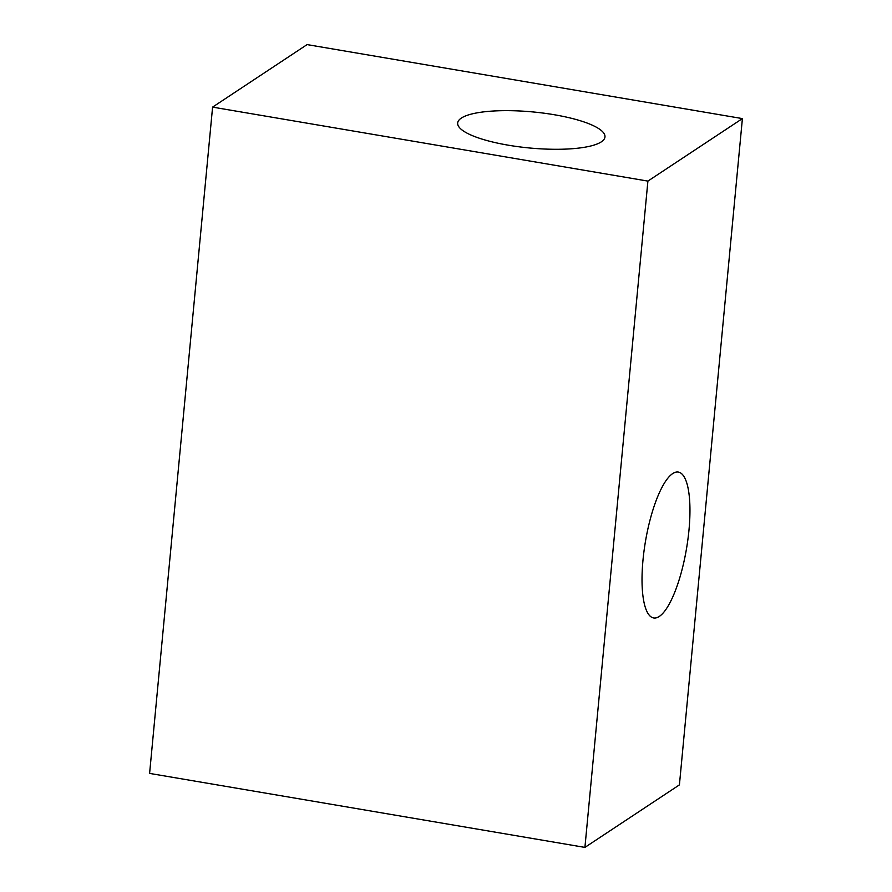 <?xml version="1.0" encoding="UTF-8"?>
<svg xmlns="http://www.w3.org/2000/svg" width="892" height="892" viewBox="0 0 892 892"><rect width="100%" height="100%" fill="white"/><g stroke="black" fill="none" stroke-linecap="round" stroke-linejoin="round"><path stroke-width="1.34" d="M689.003 529.781A73.98 20.828 99.6 0 0 678.377 472.08A73.98 20.828 99.6 0 0 642.976 560.232A73.98 20.828 99.6 0 0 653.591 617.944A73.98 20.828 99.6 0 0 689.003 529.781M508.306 145.195A73.98 18.108 5.4 0 0 604.977 136.933A73.98 18.108 5.4 0 0 554.333 114.745A73.98 18.108 5.4 0 0 457.674 123.007A73.98 18.108 5.4 0 0 508.306 145.195M212.586 107.118L647.904 181.098L584.918 847.4L149.6 773.409L212.586 107.118L307.082 44.6L742.4 118.591L647.904 181.098M742.4 118.591L679.414 784.882L584.918 847.4"/></g></svg>
